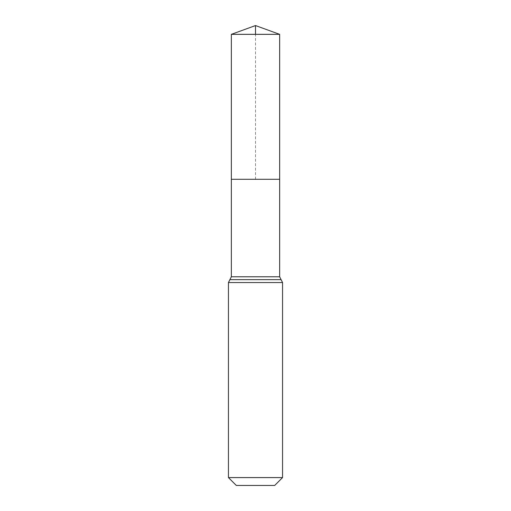 <?xml version="1.0" encoding="UTF-8"?>
<svg xmlns="http://www.w3.org/2000/svg" width="511" height="511" viewBox="0 0 511 511"><rect width="100%" height="100%" fill="white"/><g stroke="black" fill="none" stroke-linecap="round" stroke-linejoin="round"><path stroke-width="0.38" stroke-dasharray="2.56 1.92" d="M231.342 179.304L279.658 179.304L231.342 179.304L255.5 179.304L255.5 34.346M274.688 485.45L236.312 485.45M282.551 477.581L228.449 477.581M231.342 34.346L279.658 34.346M279.658 276.777L231.342 276.777M282.551 282.551L228.449 282.551M281.107 279.664L229.893 279.664"/><path stroke-width="0.77" d="M231.342 276.777L231.342 179.304L279.658 179.304L231.342 179.304L231.342 34.346L279.658 34.346L279.658 276.777L231.342 276.777L229.893 279.664L281.107 279.664L279.658 276.777M228.449 477.581L282.551 477.581L274.688 485.45L236.312 485.45L228.449 477.581L228.449 282.551L229.893 279.664M231.342 34.346L255.5 25.55L279.658 34.346M255.5 34.346L255.5 25.55L231.342 34.346L231.342 179.304M228.449 282.551L282.551 282.551L281.107 279.664M282.551 477.581L282.551 282.551"/></g></svg>

